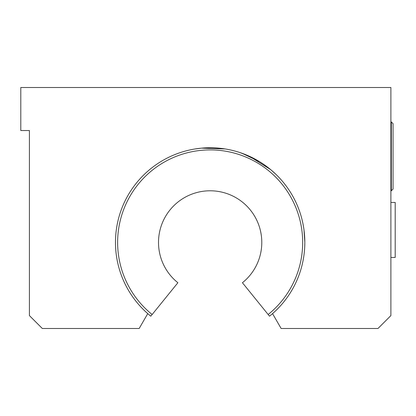 <?xml version="1.0" encoding="UTF-8"?>
<svg xmlns="http://www.w3.org/2000/svg" width="416" height="416" viewBox="0 0 416 416"><rect width="100%" height="100%" fill="white"/><g stroke="black" fill="none" stroke-linecap="round" stroke-linejoin="round"><path stroke-width="0.62" d="M390.894 257.442L395.2 257.442L395.2 202.457L390.894 202.457M393.047 156.359L393.047 123.651L391.326 121.93L391.326 190.788L393.047 189.067L393.047 156.359M147.753 313.628L139.168 328.494L42.318 328.494L29.406 315.588L29.406 130.536L20.8 130.536L20.8 87.506L390.894 87.506L390.894 315.588L377.988 328.494L281.133 328.494L272.553 313.628A94.676 94.676 0 0 0 278.548 176.966A94.676 94.676 0 0 0 141.752 176.966A94.676 94.676 0 0 0 150.795 316.186L177.876 282.74A51.641 51.641 0 0 1 172.318 207.277A51.641 51.641 0 0 1 247.983 207.277A51.641 51.641 0 0 1 242.429 282.74L269.511 316.186A94.676 94.676 0 0 0 272.553 313.628M304.002 229.949L304.829 242.429M304.678 247.738L304.829 242.518M239.897 152.547L249.595 156.359L270.644 169.598L275.907 174.314M259.386 161.564L242.018 153.275M201.547 148.143L194.849 148.996L201.547 148.143L225.072 148.933M152.147 314.512A92.524 92.524 0 0 1 142.418 179.395A92.524 92.524 0 0 1 277.883 179.395A92.524 92.524 0 0 1 268.154 314.512M390.894 190.788L391.326 190.788M390.894 121.93L391.326 121.93"/></g></svg>
